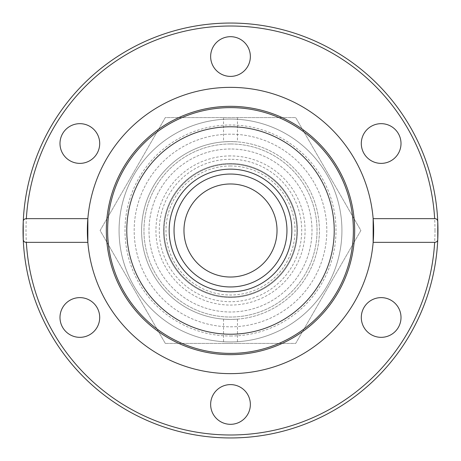 <?xml version="1.0" encoding="UTF-8"?>
<svg xmlns="http://www.w3.org/2000/svg" width="461" height="461" viewBox="0 0 461 461"><rect width="100%" height="100%" fill="white"/><g stroke="black" fill="none" stroke-linecap="round" stroke-linejoin="round"><path stroke-width="0.35" stroke-dasharray="2.31 1.73" d="M334.225 230.5A103.725 103.725 0 0 0 178.638 140.674A103.725 103.725 0 0 0 178.638 320.326A103.725 103.725 0 0 0 334.225 230.5M164.116 230.5A66.384 66.384 0 0 1 263.692 173.008A66.384 66.384 0 0 1 263.692 287.992A66.384 66.384 0 0 1 164.116 230.5A66.384 66.384 0 0 0 263.692 287.992A66.384 66.384 0 0 0 263.692 173.008A66.384 66.384 0 0 0 164.116 230.5M291.848 230.5A61.348 61.348 0 0 1 199.826 283.624A61.348 61.348 0 0 1 199.826 177.376A61.348 61.348 0 0 1 291.848 230.5M373.151 242.353A143.141 143.141 0 0 1 230.5 373.641A143.141 143.141 0 0 1 87.849 242.353M87.849 218.647A143.141 143.141 0 0 1 230.5 87.359A143.141 143.141 0 0 1 373.151 218.647M391.084 300.284A19.858 19.858 0 0 0 361.297 317.479A19.858 19.858 0 0 0 391.084 334.674A19.858 19.858 0 0 0 391.084 300.284M250.358 404.464A19.858 19.858 0 0 0 220.571 387.263A19.858 19.858 0 0 0 220.571 421.659A19.858 19.858 0 0 0 250.358 404.464M89.774 334.674A19.858 19.858 0 0 0 89.774 300.284A19.858 19.858 0 0 0 59.988 317.479A19.858 19.858 0 0 0 89.774 334.674M69.916 160.716A19.858 19.858 0 0 0 99.703 143.521A19.858 19.858 0 0 0 69.916 126.326A19.858 19.858 0 0 0 69.916 160.716M371.226 126.326A19.858 19.858 0 0 0 371.226 160.716A19.858 19.858 0 0 0 401.012 143.521A19.858 19.858 0 0 0 371.226 126.326M210.642 56.536A19.858 19.858 0 0 0 240.429 73.737A19.858 19.858 0 0 0 240.429 39.341A19.858 19.858 0 0 0 210.642 56.536M437.76 239.392A207.45 207.45 0 0 1 119.169 405.547A207.45 207.45 0 0 1 134.572 46.561A207.45 207.45 0 0 1 437.76 239.392M230.5 164.116A66.384 66.384 0 0 0 173.008 263.692A66.384 66.384 0 0 0 287.992 263.692A66.384 66.384 0 0 0 230.5 164.116A66.384 66.384 0 0 1 287.992 263.692A66.384 66.384 0 0 1 173.008 263.692A66.384 66.384 0 0 1 230.5 164.116M230.5 174.045A56.455 56.455 0 0 0 181.605 258.73A56.455 56.455 0 0 0 279.389 258.73A56.455 56.455 0 0 0 230.5 174.045M230.5 155.927A74.573 74.573 0 0 0 165.92 267.783A74.573 74.573 0 0 0 295.08 267.783A74.573 74.573 0 0 0 230.5 155.927M230.5 149.001A81.499 81.499 0 0 0 159.921 271.247A81.499 81.499 0 0 0 301.079 271.247A81.499 81.499 0 0 0 230.5 149.001A81.499 81.499 0 0 0 159.921 271.247A81.499 81.499 0 0 0 301.079 271.247A81.499 81.499 0 0 0 230.5 149.001M230.5 277.026A46.526 46.526 0 0 0 277.026 230.5A46.526 46.526 0 0 0 230.5 183.974A46.526 46.526 0 0 0 183.974 230.5A46.526 46.526 0 0 0 230.5 277.026M230.5 143.965A86.535 86.535 0 0 0 155.559 273.771A86.535 86.535 0 0 0 305.441 273.771A86.535 86.535 0 0 0 230.5 143.965A86.535 86.535 0 0 0 155.559 273.771A86.535 86.535 0 0 0 305.441 273.771A86.535 86.535 0 0 0 230.5 143.965M165.309 343.41L295.691 343.41L360.877 230.5L295.691 117.59L165.309 117.59L100.118 230.5L165.309 343.41L100.118 230.5L165.309 117.59L295.691 117.59L360.877 230.5L295.691 343.41L165.309 343.41M230.5 341.929A111.429 111.429 0 0 0 326.999 174.782A111.429 111.429 0 0 0 133.995 174.782A111.429 111.429 0 0 0 230.5 341.929A111.429 111.429 0 0 0 341.929 230.5A111.429 111.429 0 0 0 230.5 119.071A111.429 111.429 0 0 0 119.071 230.5A111.429 111.429 0 0 0 230.5 341.929A111.429 111.429 0 0 0 326.999 174.782A111.429 111.429 0 0 0 133.995 174.782A111.429 111.429 0 0 0 230.5 341.929A111.429 111.429 0 0 0 326.999 174.782A111.429 111.429 0 0 0 133.995 174.782A111.429 111.429 0 0 0 230.5 341.929M230.5 343.41L223.533 343.41L230.5 343.41M230.5 326.814A96.314 96.314 0 0 0 313.912 182.343A96.314 96.314 0 0 0 147.088 182.343A96.314 96.314 0 0 0 230.5 326.814A96.314 96.314 0 0 0 313.912 182.343A96.314 96.314 0 0 0 147.088 182.343A96.314 96.314 0 0 0 230.5 326.814M230.5 117.59L223.533 117.59L230.5 117.59M230.5 319.41C239.484 319.11 239.484 319.11 230.5 319.41C239.484 319.11 239.484 319.11 230.5 319.41C221.516 319.11 221.516 319.11 230.5 319.41C221.516 319.11 221.516 319.11 230.5 319.41A88.91 88.91 0 0 0 319.404 230.5A88.91 88.91 0 0 0 230.5 141.59C221.516 141.89 221.516 141.89 230.5 141.59C221.516 141.89 221.516 141.89 230.5 141.59C239.484 141.89 239.484 141.89 230.5 141.59C239.484 141.89 239.484 141.89 230.5 141.59A88.91 88.91 0 0 0 141.59 230.5A88.91 88.91 0 0 0 230.5 319.41A88.91 88.91 0 0 0 307.493 186.048A88.91 88.91 0 0 0 153.501 186.048A88.91 88.91 0 0 0 230.5 319.41M230.5 297.478A66.978 66.978 0 0 0 288.505 197.014A66.978 66.978 0 0 0 172.495 197.014A66.978 66.978 0 0 0 230.5 297.478A66.978 66.978 0 0 0 288.505 197.014A66.978 66.978 0 0 0 172.495 197.014A66.978 66.978 0 0 0 230.5 297.478M434.988 230.5A204.488 204.488 0 0 0 128.256 53.407A204.488 204.488 0 0 0 128.256 407.593A204.488 204.488 0 0 0 434.988 230.5M230.5 159.281A71.219 71.219 0 0 0 168.824 266.106A71.219 71.219 0 0 0 292.176 266.106A71.219 71.219 0 0 0 230.5 159.281M230.5 165.989A64.511 64.511 0 0 0 165.989 230.5A64.511 64.511 0 0 0 230.5 295.011A64.511 64.511 0 0 0 295.011 230.5A64.511 64.511 0 0 0 230.5 165.989M230.5 336.006A105.506 105.506 0 0 0 321.87 177.75A105.506 105.506 0 0 0 139.13 177.75A105.506 105.506 0 0 0 230.5 336.006M223.533 319.133L223.533 343.41M237.461 319.133L237.461 343.41M223.533 117.59L223.533 141.867M237.461 117.59L237.461 141.867"/><path stroke-width="0.69" d="M334.225 230.5A103.725 103.725 0 0 1 178.638 320.326A103.725 103.725 0 0 1 178.638 140.674A103.725 103.725 0 0 1 334.225 230.5M291.848 230.5A61.348 61.348 0 0 0 199.826 177.376A61.348 61.348 0 0 0 199.826 283.624A61.348 61.348 0 0 0 291.848 230.5M373.151 242.353L373.151 218.647L434.642 218.647C436.532 218.658 437.57 219.643 437.76 221.608L437.76 239.392C437.766 241.143 436.728 242.129 434.642 242.353L373.151 242.353A143.141 143.141 0 0 1 230.5 373.641A143.141 143.141 0 0 1 87.849 218.647L87.849 242.353L26.358 242.353C24.468 242.342 23.43 241.357 23.24 239.392L23.24 221.608C23.234 219.857 24.272 218.871 26.358 218.647L87.849 218.647A143.141 143.141 0 0 1 230.5 87.359A143.141 143.141 0 0 1 373.151 242.353M89.774 126.326A19.858 19.858 0 0 1 97.041 153.45A19.858 19.858 0 0 1 69.916 160.716A19.858 19.858 0 0 1 62.65 133.592A19.858 19.858 0 0 1 89.774 126.326M391.084 160.716A19.858 19.858 0 0 1 363.96 153.45A19.858 19.858 0 0 1 371.226 126.326A19.858 19.858 0 0 1 398.35 133.592A19.858 19.858 0 0 1 391.084 160.716M250.358 56.536A19.858 19.858 0 0 1 230.5 76.393A19.858 19.858 0 0 1 210.642 56.536A19.858 19.858 0 0 1 230.5 36.684A19.858 19.858 0 0 1 250.358 56.536M437.76 221.608A207.45 207.45 0 0 0 230.5 23.05A207.45 207.45 0 0 0 23.24 221.608M391.084 300.284A19.858 19.858 0 0 1 398.35 327.408A19.858 19.858 0 0 1 371.226 334.674A19.858 19.858 0 0 1 363.96 307.55A19.858 19.858 0 0 1 391.084 300.284M250.358 404.464A19.858 19.858 0 0 1 230.5 424.316A19.858 19.858 0 0 1 210.642 404.464A19.858 19.858 0 0 1 230.5 384.607A19.858 19.858 0 0 1 250.358 404.464M89.774 334.674A19.858 19.858 0 0 1 62.65 327.408A19.858 19.858 0 0 1 69.916 300.284A19.858 19.858 0 0 1 97.041 307.55A19.858 19.858 0 0 1 89.774 334.674M230.5 354.676A124.176 124.176 0 0 1 122.96 168.415A124.176 124.176 0 0 1 338.04 168.415A124.176 124.176 0 0 1 230.5 354.676M230.5 353.38A122.88 122.88 0 0 1 124.084 169.06A122.88 122.88 0 0 1 336.916 169.06A122.88 122.88 0 0 1 230.5 353.38M437.95 230.5A207.45 207.45 0 0 1 230.5 437.95A207.45 207.45 0 0 1 23.24 239.392A207.45 207.45 0 0 1 226.051 23.096A207.45 207.45 0 0 1 437.95 230.5M23.24 239.392A207.45 207.45 0 0 0 230.5 437.95A207.45 207.45 0 0 0 437.76 239.392A207.45 207.45 0 0 1 230.5 437.95A207.45 207.45 0 0 1 23.24 239.392M230.5 174.045A56.455 56.455 0 0 0 181.605 258.73A56.455 56.455 0 0 0 279.389 258.73A56.455 56.455 0 0 0 230.5 174.045M230.5 183.974A46.526 46.526 0 0 0 190.203 253.763A46.526 46.526 0 0 0 270.791 253.763A46.526 46.526 0 0 0 230.5 183.974M26.358 218.647A204.488 204.488 0 0 1 230.5 26.012A204.488 204.488 0 0 1 434.642 218.647M434.642 242.353A204.488 204.488 0 0 1 230.5 434.988A204.488 204.488 0 0 1 26.358 242.353"/></g></svg>
